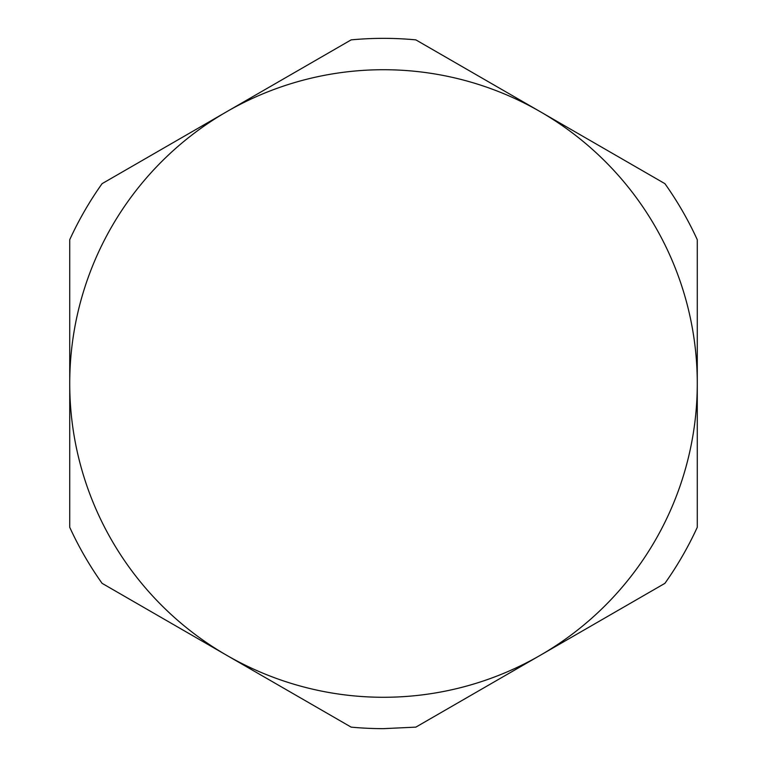 <?xml version="1.0" encoding="UTF-8"?>
<svg xmlns="http://www.w3.org/2000/svg" width="767" height="767" viewBox="0 0 767 767"><rect width="100%" height="100%" fill="white"/><g stroke="black" fill="none" stroke-linecap="round" stroke-linejoin="round"><path stroke-width="1.15" d="M69.73 527.293A345.15 345.15 0 0 0 102.088 583.342L226.61 655.239A313.77 313.77 0 0 1 69.73 383.5L69.73 239.707A345.15 345.15 0 0 1 102.088 183.658L351.142 39.874A345.15 345.15 0 0 1 415.858 39.874L664.912 183.658A345.15 345.15 0 0 1 697.27 239.707L697.27 527.293A345.15 345.15 0 0 1 664.912 583.342L415.858 727.126L383.5 728.65A345.15 345.15 0 0 1 351.142 727.126L226.61 655.239A313.77 313.77 0 0 0 697.27 383.5A313.77 313.77 0 0 0 226.61 111.761A313.77 313.77 0 0 0 69.73 383.5L69.73 527.293"/></g></svg>
